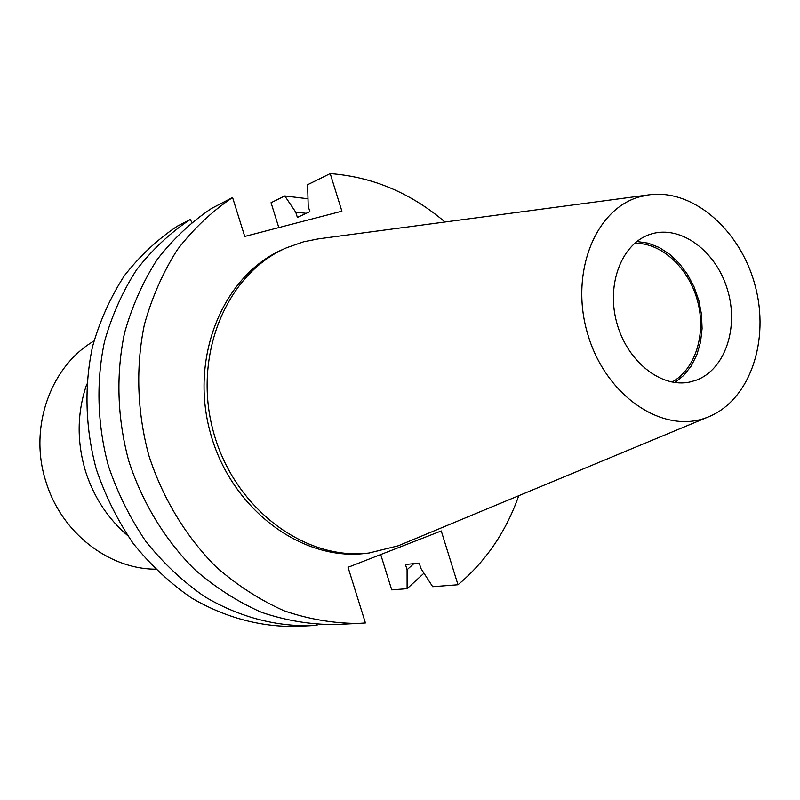 <?xml version="1.0" encoding="UTF-8"?>
<svg xmlns="http://www.w3.org/2000/svg" width="800" height="800" viewBox="0 0 800 800"><rect width="100%" height="100%" fill="white"/><g stroke="black" fill="none" stroke-linecap="round" stroke-linejoin="round"><path stroke-width="1.2" d="M93.95 341.02C50.26 366.41 28.3 428.38 46.11 482.22C61.44 532.58 108.48 569 155.42 569.18M86.78 384.14C76.99 412.59 76.63 441.83 85.71 471.87C94.03 497.48 107.98 518.69 127.56 535.49M634.59 243.31C661.43 242.49 688.72 267.87 697.49 300.78C706.44 333.64 695.59 369.3 671.97 382.07M636.82 241.48L648.18 243.16L659.32 247.54L669.84 254.41L679.35 263.51L687.53 274.49L694.1 286.94L698.81 300.42L701.5 314.45L702.09 328.51L700.53 342.11L696.87 354.76L691.23 365.99L683.8 375.37L674.82 382.53M651.32 233.97C680.91 224.89 715.91 251.03 727.34 289.22C739.2 327.27 725.2 369.66 696.15 380.22L690.09 381.97C661.2 388.49 626.99 361.44 616.71 322.54C606.06 283.74 622.05 243.17 650.31 234.29L651.32 233.97M707.49 417.24C664.28 434.84 606.83 397.37 588.23 335.82C568.98 274.5 594.79 208.74 639.92 196.76L649.42 194.79C693.6 188.93 740.52 230.46 755.04 285.27C770.02 339.96 750.32 399.44 709.17 416.57L707.49 417.24M709.17 416.57L398.21 545.81L369.1 553C304.67 561.14 233.63 508.01 213.26 431.23C192.31 354.62 227.05 272.99 286.84 247.66L303.54 241.81L318.4 238.86L649.42 194.79M369.1 553L365.6 553.4C301.31 561.52 230.46 508.57 210.15 432.07C189.28 355.72 223.95 274.35 283.61 249.08L286.84 247.66M306.22 213.32L295.74 212.16L297.38 217.43L309.87 211.63L308.21 206.3L307.61 184.71L330.21 173.58C372.6 176.84 410.86 192.98 444.99 222.01M518.73 495.74C506.07 531.71 485.83 561.39 457.99 584.76L441.26 530.95L348.04 567.3L365.42 622.97L358.41 623.44C333.69 623.46 309.01 619.28 284.37 610.91C260.15 600.17 237.45 585.54 216.26 567.05C186.06 536.86 162.73 498.41 148.87 455.54C137.09 412.03 135.61 366.83 144.38 324.62C152 297.24 163.02 272.24 177.42 249.62C193.49 228.76 211.87 211.39 232.58 197.52L211.46 208.48C191.06 222.12 172.95 239.16 157.12 259.6C142.93 281.74 132.07 306.2 124.54 332.96C115.85 374.21 117.24 418.34 128.73 460.8C142.27 502.63 165.12 540.13 194.74 569.58C215.53 587.62 237.82 601.89 261.62 612.37C285.85 620.53 310.13 624.6 334.47 624.58L358.41 623.44M413.84 563.66L407.08 569.71L405.45 564.49L419.25 563.12L420.89 568.4L432.68 586.71L457.99 584.76M295.74 212.16L284.78 195.95L308 198.78M407.08 569.71L407.11 588.69L423.97 573.19M278.8 227.6L271.05 202.71L284.78 195.95M380.72 554.56L391.73 589.88L407.11 588.69M330.21 173.58L341.9 211.2L244.74 236.45L232.58 197.52M317.08 624.52L317.1 625.27L310.31 625.73C274.5 626.38 238.04 616.53 204.45 596.52C182.75 581.43 163.22 563.08 145.87 541.46C130.12 518.29 117.65 493.16 108.46 466.09C97.26 424.69 95.97 381.64 104.56 341.36C112 315.22 122.7 291.31 136.67 269.65C152.25 249.64 170.07 232.93 190.14 219.53L191.88 222.23M310.31 625.73L295.8 626.42C260.35 627.06 224.28 617.37 191.08 597.68C169.63 582.82 150.34 564.75 133.21 543.47C117.67 520.65 105.37 495.92 96.31 469.26C85.28 428.5 84.05 386.1 92.58 346.4C99.95 320.63 110.56 297.06 124.4 275.68C139.82 255.93 157.47 239.42 177.34 226.17L190.14 219.53"/></g></svg>
